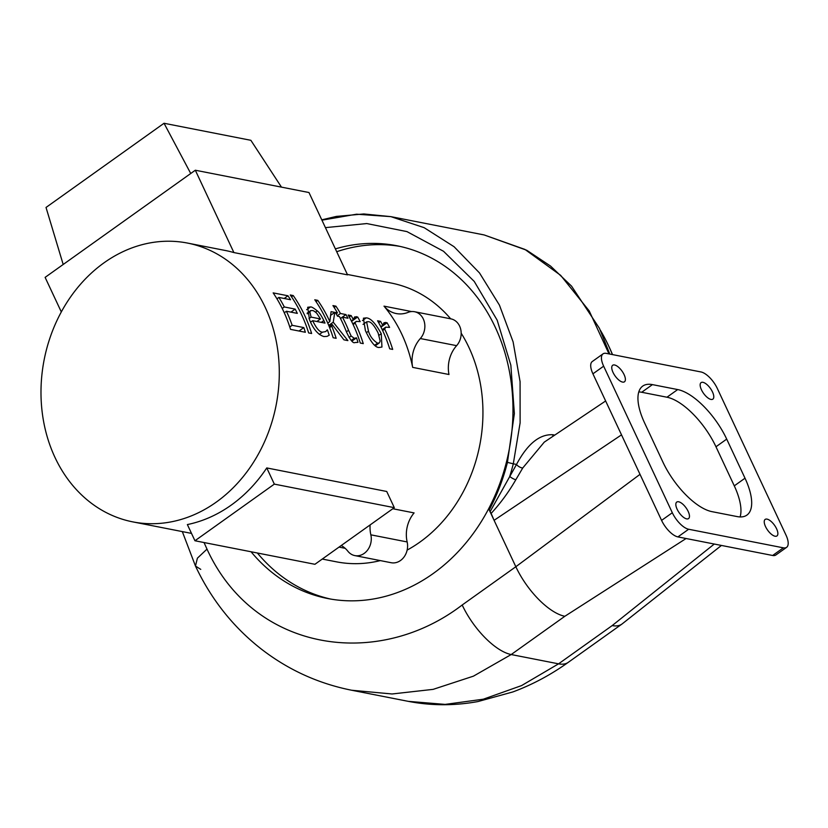 <?xml version="1.0" encoding="UTF-8"?>
<svg xmlns="http://www.w3.org/2000/svg" width="828" height="828" viewBox="0 0 828 828"><rect width="100%" height="100%" fill="white"/><g stroke="black" fill="none" stroke-linecap="round" stroke-linejoin="round"><path stroke-width="1.24" d="M316.782 313.284C314.536 311.287 313.046 310.376 312.332 310.552L310.686 310.624L309.889 311.959L311.09 317.103L320.467 318.946L316.782 313.284M55 457.47A142.064 118.187 101.1 0 1 65.733 304.311A142.064 118.187 101.1 0 1 187.49 243.07A142.064 118.187 101.1 0 1 276.117 405.223A142.064 118.187 101.1 0 1 132.791 521.878A142.064 118.187 101.1 0 1 55 457.47M195.325 170.226L233.889 252.571L347.553 274.865L308.979 192.531L195.325 170.226L45.116 277.37L61.313 311.939M233.889 252.571A142.064 118.187 -78.9 0 0 225.382 250.501L187.49 243.07M190.74 173.497L164.037 123.268L46.026 207.455L63.187 264.484M281.468 187.128L250.863 140.305L164.037 123.268M314.919 564.292L194.953 540.756L274.337 484.121L394.314 507.667L314.919 564.292M194.953 540.756L187.366 524.569A142.064 118.187 -78.9 0 0 266.761 467.934L386.728 491.48L394.314 507.667M274.337 484.121L266.761 467.934M368.284 321.688L366.607 321.864L368.481 331.19C370.033 336.334 373.066 340.339 377.568 343.185L379.296 342.937L380.166 341.074L378.168 333.094C374.297 325.445 371.006 321.647 368.284 321.688M381.263 333.694L381.946 347.056L378.955 347.501C375.187 347.522 370.665 341.881 365.396 330.579L363.409 318.19L366.162 317.89C370.416 317.88 375.446 323.148 381.263 333.694L379.038 335.278M355.243 323.324A142.064 118.187 101.1 0 1 363.264 343.63L360.273 343.04A142.064 118.187 -78.9 0 0 348.164 315.002L351.155 315.592A142.064 118.187 101.1 0 1 353.308 319.515L354.653 316.907L357.665 316.989A142.064 118.187 101.1 0 1 360.18 321.616L356.33 321.388L353.225 324.773M357.665 316.989L351.558 321.347M353.308 319.515L351.351 320.922M351.155 315.592L349.25 316.948M337.451 312.901A142.064 118.187 -78.9 0 0 332.939 305.584L335.93 306.174A142.064 118.187 101.1 0 1 340.443 313.491L345.949 314.568A142.064 118.187 101.1 0 1 347.977 318.242L342.471 317.155A142.064 118.187 101.1 0 1 348.567 330.279L351.113 335.982L354.26 338.31L356.506 337.865A142.064 118.187 101.1 0 1 357.986 342.357L354.933 342.544C353.111 343.63 350.285 340.091 346.446 331.924A142.064 118.187 -78.9 0 0 339.47 316.575L337.462 316.172A142.064 118.187 -78.9 0 0 335.433 312.508L337.451 312.901L336.178 313.812M335.93 306.174L334.15 307.447M340.443 313.491L337.244 315.768M356.506 337.865L351.983 341.084M356.34 337.824L351.89 341.001M351.113 335.982L349.023 337.472M342.471 317.155L340.505 318.552M345.949 314.568L340.474 318.48M332.194 324.514L331.769 326.108A142.064 118.187 101.1 0 1 336.158 338.31L333.156 337.72A142.064 118.187 -78.9 0 0 314.764 299.777L317.766 300.367A142.064 118.187 101.1 0 1 329.834 321.626L331.065 311.649L334.781 312.384L333.239 322.185L347.884 340.608L343.941 339.842L332.194 324.514L329.223 326.625M331.769 326.108L329.627 327.64M333.239 322.185L328.726 325.404M334.781 312.384L330.724 315.282M329.834 321.626L327.753 323.106M317.766 300.367L316.027 301.609M287.968 295.782A142.064 118.187 101.1 0 1 290.545 299.736L278.881 297.438A142.064 118.187 101.1 0 1 284.304 306.96L295.182 309.103A142.064 118.187 101.1 0 1 297.304 313.377L286.416 311.245A142.064 118.187 101.1 0 1 292.149 325.29L303.814 327.588A142.064 118.187 101.1 0 1 305.356 332.266L290.545 329.368A142.064 118.187 -78.9 0 0 273.157 292.884L287.968 295.782L284.19 298.484M278.881 297.438L276.956 298.815M284.304 306.96L282.224 308.451M303.814 327.588L299.001 331.024M292.149 325.29L289.779 326.988M286.416 311.245L284.263 312.777M295.182 309.103L290.938 312.125M311.628 333.498L308.637 332.918A142.064 118.187 -78.9 0 0 290.245 294.965L293.236 295.555A142.064 118.187 101.1 0 1 311.628 333.498M293.236 295.555L291.497 296.797M317.259 310.883C318.977 312.052 321.171 315.261 323.851 320.539A142.064 118.187 101.1 0 1 324.98 323.096L312.673 320.684C316.296 328.281 319.567 332.1 322.506 332.173L325.694 331.583L327.35 329.823A142.064 118.187 101.1 0 1 329.223 335.226L327.05 336.375L323.945 336.561C318.169 334.843 313.357 329.244 309.506 319.753L307.674 307.271L310.479 306.96C311.463 306.681 313.719 307.995 317.259 310.883L315.53 312.115M312.673 320.684L310.583 322.175M309.889 311.959L307.291 313.812M311.09 317.103L309.01 318.583M320.467 318.946L316.876 321.512M384.668 329.099A142.064 118.187 101.1 0 1 392.689 349.406L389.688 348.816A142.064 118.187 -78.9 0 0 377.578 320.778L380.569 321.357A142.064 118.187 101.1 0 1 382.733 325.29L384.068 322.672L387.08 322.765A142.064 118.187 101.1 0 1 389.595 327.391L385.744 327.153L384.668 329.099L382.639 330.538M387.08 322.765L380.973 327.112M382.733 325.29L380.766 326.687M380.569 321.357L378.665 322.723M347.346 274.43L391.137 283.021A142.064 118.187 101.1 0 1 450.67 318.821M461.175 333.187A142.064 118.187 101.1 0 1 407.148 550.092M380.331 560.597A142.064 118.187 101.1 0 1 336.437 561.829L322.268 559.055M412.675 367.373A142.064 118.187 -78.9 0 0 383.995 306.143A28.99 24.115 -78.9 0 0 396.229 313.553A28.99 24.115 -78.9 0 0 408.059 312.384A15.949 13.269 101.1 0 1 414.559 311.732A15.949 13.269 101.1 0 1 424.474 322.485A15.949 13.269 101.1 0 1 420.313 338.538A28.99 24.115 -78.9 0 0 412.675 367.373L448.983 374.504A28.99 24.115 -78.9 0 1 456.621 345.659L420.313 338.538M414.559 311.732L450.867 318.852A15.949 13.269 101.1 0 1 460.782 329.606A15.949 13.269 101.1 0 1 456.621 345.659M392.803 508.744L414.103 512.915A28.99 24.115 -78.9 0 0 407.148 541.947A15.949 13.269 101.1 0 1 391.147 562.719L354.839 555.598A15.949 13.269 101.1 0 1 347.863 551.21A28.99 24.115 -78.9 0 0 341.26 545.507M370.126 524.921A28.99 24.115 -78.9 0 0 370.84 534.826A15.949 13.269 101.1 0 1 354.839 555.598M612.534 354.601A182.646 151.959 -78.9 0 0 609.087 346.88M621.911 624.084L568.267 662.348C550.848 674.81 532.404 684.663 512.925 691.918L477.911 701.564C454.282 705.849 431.067 705.777 408.256 701.347L351.662 690.241L392.027 693.978L433.137 689.362L473.44 676.155L511.197 654.544L564.841 616.28A52.185 21.745 -125.5 0 1 515.834 566.735L462.19 604.999A52.185 21.745 54.5 0 0 511.197 654.544L558.558 663.839L612.202 625.575A52.185 21.745 54.5 0 0 621.911 624.084A52.185 21.745 54.5 0 0 622.283 623.805A52.185 21.745 54.5 0 0 622.345 623.763M408.256 701.347L445.133 704.4L483.293 699.205L521.557 685.594L558.558 663.839A52.185 21.745 -125.5 0 0 568.267 662.348M714.285 544.037L612.202 625.575M686.101 538.51L564.841 616.28M554.76 435.104L552.907 434.741C539.597 434.027 527.467 443.932 516.506 464.446L513.298 463.815L520.119 422.829L520.077 381.646L513.112 341.881L499.439 305.139L479.515 272.961L454.086 246.734L424.122 227.659L390.847 216.636L356.589 214.204L321.926 220.165M609.004 353.908L589.215 310.935L560.659 275.351L524.931 249.425L484.121 234.935L390.837 216.636M621.517 434.855L494.088 520.326L491.139 513.432C500.619 503.093 508.837 491.873 515.813 479.764L522.737 467.996A4.347 1.563 -149.6 0 1 516.506 464.446L490.155 511.569L489.224 509.934L515.834 566.735L640.013 474.351M740.108 516.941A52.185 21.745 54.5 0 0 734.281 485.85L715.972 446.768A52.185 21.745 54.5 0 0 666.964 397.223L641.7 392.265A52.185 21.745 54.5 0 0 638.781 391.923M491.139 513.432L490.155 511.569M522.737 467.996L544.265 442.142M325.425 227.628L366.752 223.56L406.941 231.602L443.529 251.277L474.247 281.427L497.173 320.188L510.845 365.179L514.364 413.586L507.44 462.386L513.298 463.815A185.348 154.194 -78.9 0 1 509.737 476.39A4.347 0.921 -151.5 0 0 515.813 479.764M606.262 353.37L700.974 371.958A17.398 7.245 -125.5 0 1 717.317 388.467L785.969 535.033A17.398 7.245 -125.5 0 1 786.6 547.339A17.398 7.245 -125.5 0 1 783.36 547.836L688.648 529.247A17.398 7.245 -125.5 0 1 672.315 512.739L603.653 366.173A17.398 7.245 -125.5 0 1 603.022 353.866A17.398 7.245 -125.5 0 1 606.262 353.37M652.433 384.616L677.687 389.564A52.185 21.745 -125.5 0 1 726.705 439.109L745.014 478.201A52.185 21.745 -125.5 0 1 746.897 515.109A52.185 21.745 -125.5 0 1 737.189 516.589L711.935 511.642A52.185 21.745 -125.5 0 1 662.917 462.096L644.619 423.004A52.185 21.745 -125.5 0 1 642.725 386.096A52.185 21.745 -125.5 0 1 652.433 384.616L641.7 392.265M624.095 374.618A10.143 4.223 -125.5 0 1 624.467 381.791A10.143 4.223 -125.5 0 1 615.132 375.984A10.143 4.223 -125.5 0 1 612.679 365.272A10.143 4.223 -125.5 0 1 624.095 374.618M776.581 528.761A10.143 4.223 -125.5 0 1 776.943 535.933A10.143 4.223 -125.5 0 1 767.608 530.127A10.143 4.223 -125.5 0 1 765.165 519.415A10.143 4.223 -125.5 0 1 776.581 528.761M712.494 391.965A10.143 4.223 -125.5 0 1 712.867 399.137A10.143 4.223 -125.5 0 1 703.531 393.331A10.143 4.223 -125.5 0 1 701.078 382.619A10.143 4.223 -125.5 0 1 712.494 391.965M688.171 511.414A10.143 4.223 -125.5 0 1 688.544 518.587A10.143 4.223 -125.5 0 1 679.208 512.78A10.143 4.223 -125.5 0 1 676.755 502.068A10.143 4.223 -125.5 0 1 688.171 511.414M603.022 353.866L592.299 361.515A17.398 7.245 54.5 0 0 592.92 373.821L661.582 520.388A17.398 7.245 54.5 0 0 677.915 536.906L772.638 555.485A17.398 7.245 54.5 0 0 775.867 554.988L786.6 547.339M612.399 354.581A185.555 154.37 -78.9 0 0 603.022 334.874A185.555 154.37 -78.9 0 0 600.352 330.227M612.472 354.591A184.106 153.159 -78.9 0 0 608.58 345.804M335.381 248.886A179.748 149.547 101.1 0 1 396.809 245.73A179.748 149.547 101.1 0 1 495.247 327.226A179.748 149.547 101.1 0 1 481.658 521.019A179.748 149.547 101.1 0 1 327.598 598.509A179.748 149.547 101.1 0 1 251.05 551.759M399.965 246.392A179.748 149.547 -78.9 0 0 336.706 251.712M257.363 553A179.748 149.547 -78.9 0 0 330.765 599.089M366.162 317.89L362.436 320.55M368.481 331.19L366.338 332.711M377.568 343.185L374.66 345.255M356.371 316.617L353.587 318.604M354.26 338.31L351.279 340.443M348.567 330.279L346.404 331.821M310.479 306.96L306.65 309.693M323.851 320.539L321.274 322.371M322.506 332.173L319.329 334.429M385.786 322.382L383.002 324.379M411.578 311.556L383.995 306.143M345.141 548.312L339.014 547.101M407.148 541.947L370.84 534.826M462.19 604.999C377.268 670.038 253.999 651.874 207 549.119L197.395 558.175L195.48 566.062L200.759 569.364M207 549.119L204.03 542.537M507.44 462.386A181.001 150.582 101.1 0 1 489.224 509.934M552.907 434.741A4.347 3.622 -78.9 0 0 552.99 436.294M592.92 373.821L603.653 366.173M661.582 520.388L672.315 512.739M677.915 536.906L688.648 529.247M772.638 555.485L783.36 547.836M734.281 485.85L745.014 478.201M715.972 446.768L726.705 439.109M666.964 397.223L677.687 389.564M366.607 321.864L363.057 324.4M379.296 342.937L375.312 345.783M352.811 323.893L356.33 321.388M310.552 310.707L307.116 313.17M382.225 329.668L385.744 327.153M132.791 521.878L191.506 533.398M390.847 216.636L363.813 213.955L336.406 216.408L321.771 219.824M182.315 531.597L195.48 566.062C211.337 599.627 233.475 627.448 261.907 649.514C288.651 670.059 318.573 683.628 351.662 690.241M609.801 354.063L599.441 328.333L571.548 286.126L550.537 266.047L526.763 250.273L484.121 234.935M622.283 623.805L721.436 545.445M605.641 400.969L544.151 442.214"/></g></svg>
